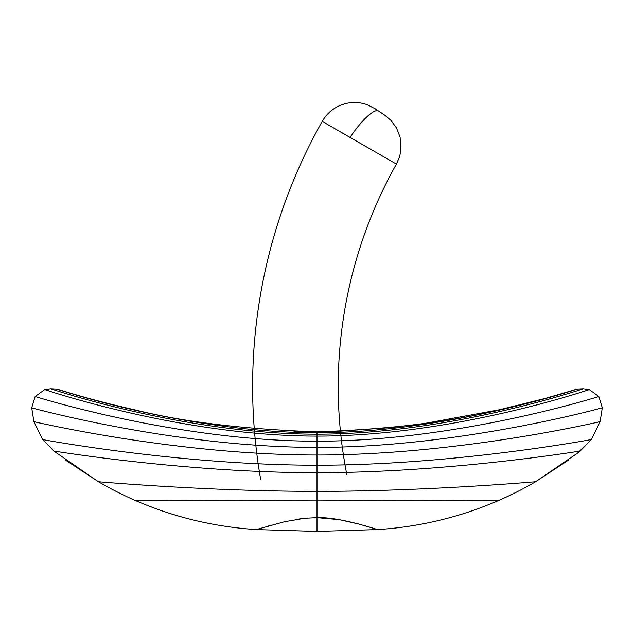 <?xml version="1.0" encoding="UTF-8"?>
<svg xmlns="http://www.w3.org/2000/svg" width="634" height="634" viewBox="0 0 634 634"><rect width="100%" height="100%" fill="white"/><g stroke="black" fill="none" stroke-linecap="round" stroke-linejoin="round"><path stroke-width="0.95" d="M260.717 479.676A539.946 539.946 0 0 1 322.223 121.379L328.19 124.827M331.106 126.507L345.197 134.638M346.838 474.589A454.34 454.34 0 0 1 396.409 164.095A454.34 454.34 0 0 0 340.418 431.128L390.164 427.673L424.661 423.449L499.647 409.715L545.581 398.326L577.344 389.054L583.343 388.745L589.279 389.585L598.853 396.519L602.3 407.828L600.105 421.658L591.308 439.568L577.606 453.072L580.158 451.036C580.158 451.036 448.579 472.71 317 472.71L317 517.645L304.692 518.287L284.563 521.711L256.239 529.564C214.474 526.909 174.374 517.304 135.938 500.741C174.374 517.304 214.474 526.909 256.247 529.564L317 531.419L317 517.645L317 531.419L377.753 529.564L358.789 524.041L339.309 519.666L317 517.645C331.717 517.17 349.524 521.742 358.789 524.041L377.753 529.564C419.526 526.909 459.626 517.304 498.062 500.741C459.626 517.304 419.526 526.909 377.753 529.564M328.087 124.763L350.079 137.451A37.097 9.193 -56.4 0 1 378.664 111.093L384.466 114.952M367.348 147.397L364.075 145.511M339.491 131.349L330.679 126.261M304.922 518.263L307.577 518.026M295.444 519.547L302.394 518.541M268.539 525.927L270.48 525.356M365.335 525.855L372.546 528.019M339.309 519.666L358.789 524.041M498.062 500.741L317 500.091L135.938 500.741L317 500.091L498.062 500.741A356.974 356.974 0 0 0 535.611 481.729A356.974 356.974 0 0 1 498.062 500.741M317 517.645L317 491.358C207.69 491.358 98.389 481.729 98.389 481.729A356.974 356.974 0 0 0 135.938 500.741M535.611 481.729C535.611 481.729 426.31 491.358 317 491.358C426.31 491.358 535.611 481.729 535.611 481.729L577.606 453.072L535.611 481.729L568.294 460.205M65.706 460.205L98.389 481.729L53.842 451.036L98.389 481.729C98.389 481.729 207.69 491.358 317 491.358L317 472.71C185.421 472.71 53.842 451.036 53.842 451.036L42.692 439.568L53.842 451.036C53.842 451.036 185.421 472.71 317 472.71C448.579 472.71 580.158 451.036 580.158 451.036L591.308 439.568C591.308 439.568 454.158 465.213 317 465.213L317 472.71L317 465.213C179.842 465.213 42.692 439.568 42.692 439.568L33.895 421.658L42.692 439.568C42.692 439.568 179.842 465.213 317 465.213C454.158 465.213 591.308 439.568 591.308 439.568L600.105 421.658C600.105 421.658 458.548 455.014 317 455.014L317 465.213L317 455.014C175.452 455.014 33.895 421.658 33.895 421.658L31.7 407.828L33.895 421.658C33.895 421.658 175.452 455.014 317 455.014C458.548 455.014 600.105 421.658 600.105 421.658L602.3 407.828C602.3 407.828 459.65 447.406 317 447.406L317 455.014L317 447.406C174.35 447.406 31.7 407.828 31.7 407.828L35.147 396.519L31.7 407.828C31.7 407.828 174.35 447.406 317 447.406C459.65 447.406 602.3 407.828 602.3 407.828L598.853 396.519C598.853 396.519 457.93 441.201 317 441.201L317 447.406L317 441.201C176.07 441.201 35.147 396.519 35.147 396.519L44.721 389.585L35.147 396.519C35.147 396.519 176.07 441.201 317 441.201C457.93 441.201 598.853 396.519 598.853 396.519L589.279 389.585C589.279 389.585 453.136 436.105 317 436.105L317 441.201L317 436.105C180.864 436.105 44.721 389.585 44.721 389.585L50.657 388.745L44.721 389.585C44.721 389.585 180.864 436.105 317 436.105C453.136 436.105 589.279 389.585 589.279 389.585L583.343 388.745C583.343 388.745 450.172 434.179 317 434.179L317 436.105L317 434.179C183.828 434.179 50.657 388.745 50.657 388.745L56.656 389.054L50.657 388.745C50.657 388.745 183.828 434.179 317 434.179C450.172 434.179 583.343 388.745 583.343 388.745L577.344 389.054C577.344 389.054 447.176 432.745 317 432.745L317 434.179L317 432.745C186.824 432.745 56.656 389.054 56.656 389.054L60.396 390.053L56.656 389.054C56.656 389.054 186.824 432.745 317 432.745C447.176 432.745 577.344 389.054 577.344 389.054L573.604 390.053M573.802 389.989C575.712 389.411 544.606 399.705 499.647 409.715C453.223 421.396 395.354 428.647 326.019 431.485L317 431.548L317 432.745L317 431.548L307.981 431.485C238.646 428.647 180.777 421.396 134.353 409.715C89.394 399.705 58.288 389.411 60.198 389.989L60.198 389.989M305.58 431.445L328.467 431.445M384.608 115.055L390.837 120.262L396.456 127.862L400.125 137.261L400.775 151.249L399.499 156.891L396.409 164.095L322.223 121.379A539.946 539.946 0 0 0 254.266 428.663M375.13 108.747L378.664 111.093A37.097 9.193 123.6 0 0 350.079 137.451M381.034 112.67L378.664 111.093M362.085 144.37L371.009 149.505M383.467 156.669L381.605 155.599M322.223 121.379C327.596 112.17 335.489 106.219 345.895 103.516C353.13 101.836 360.231 102.24 367.205 104.729L375.09 108.715M62.314 390.869L60.27 390.013M572.716 390.409L573.73 390.013M293.851 431.136L317 431.548L340.149 431.136"/></g></svg>
